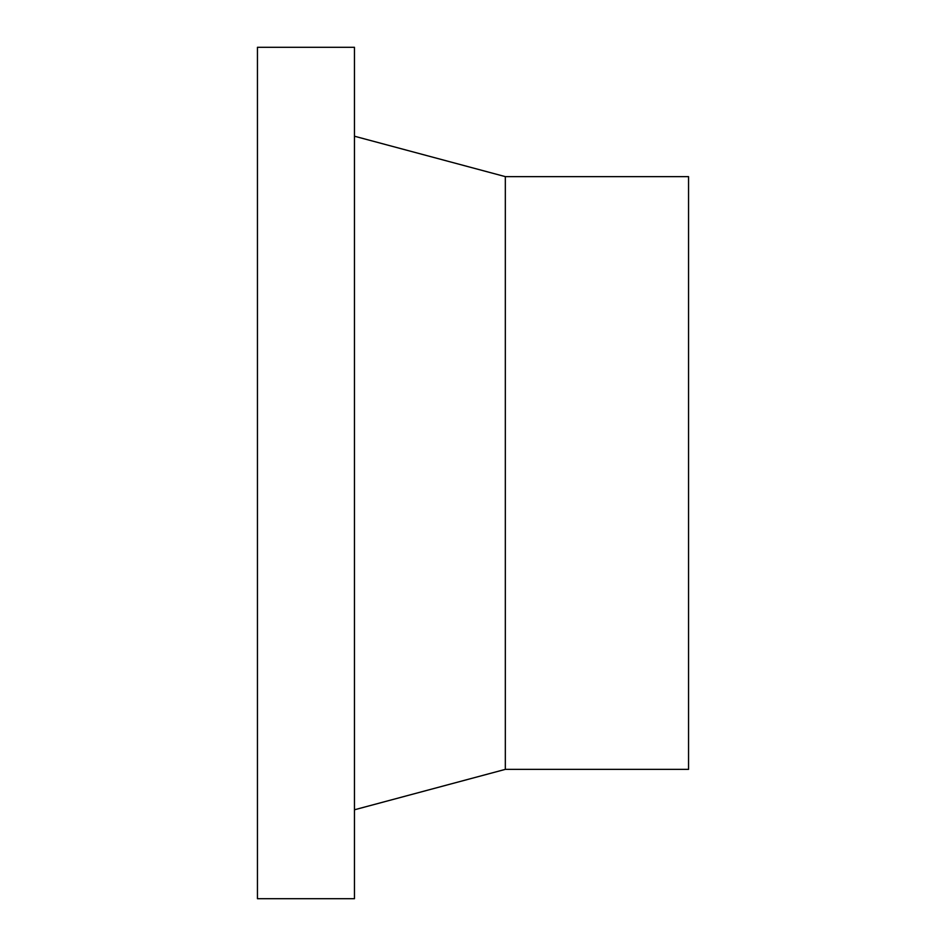 <?xml version="1.0" encoding="UTF-8"?>
<svg xmlns="http://www.w3.org/2000/svg" width="946" height="946" viewBox="0 0 946 946"><rect width="100%" height="100%" fill="white"/><g stroke="black" fill="none" stroke-linecap="round" stroke-linejoin="round"><path stroke-width="1.42" d="M354.454 47.3L257.454 47.3L257.454 898.7L354.454 898.7L354.454 47.3M354.454 809.788L505.33 769.37L688.546 769.37L688.546 176.63L505.33 176.63L354.454 136.212M505.33 769.37L505.33 176.63"/></g></svg>
